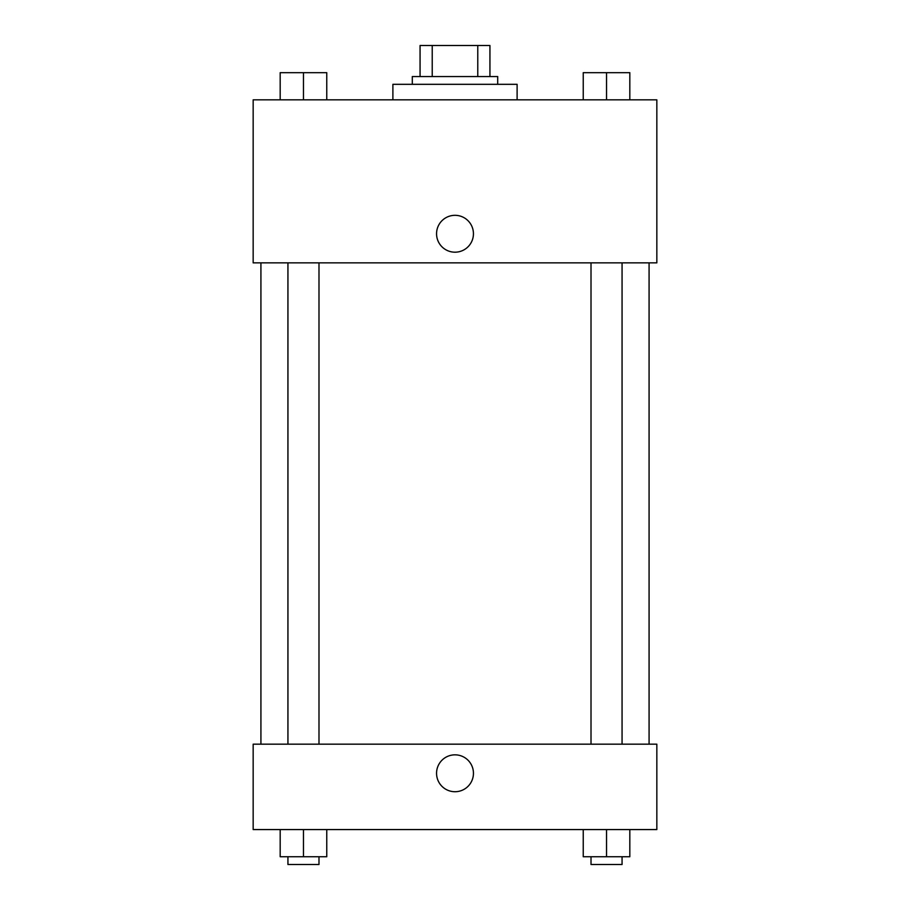 <?xml version="1.0" encoding="UTF-8"?>
<svg xmlns="http://www.w3.org/2000/svg" width="910" height="910" viewBox="0 0 910 910"><rect width="100%" height="100%" fill="white"/><g stroke="black" fill="none" stroke-linecap="round" stroke-linejoin="round"><path stroke-width="1.36" d="M432.227 76.554L432.227 45.5L420.067 45.5L420.067 76.554L420.067 45.5M432.227 45.5L489.933 45.5L489.933 76.554M477.773 76.554L477.773 45.5M412.298 84.311L412.298 76.554L497.702 76.554L497.702 84.311M517.107 99.838L517.107 84.311L392.892 84.311L392.892 99.838M253.162 99.838L656.838 99.838L656.838 262.865L253.162 262.865L253.162 99.838M436.561 233.756A18.439 18.439 0 0 1 464.214 217.786A18.439 18.439 0 0 1 464.214 249.727A18.439 18.439 0 0 1 436.561 233.756M253.162 744.175L656.838 744.175L656.838 829.567L253.162 829.567L253.162 744.175M455 791.723A18.439 18.439 0 0 1 439.029 764.059A18.439 18.439 0 0 1 470.971 764.059A18.439 18.439 0 0 1 455 791.723M583.242 829.567L583.242 856.742L629.822 856.742L629.822 829.567L629.822 856.742M606.538 856.742L606.538 829.567M622.065 856.742L622.065 864.5L591.011 864.5L591.011 856.742M280.178 829.567L280.178 856.742L326.758 856.742L326.758 829.567L326.758 856.742M303.462 856.742L303.462 829.567M318.989 856.742L318.989 864.5L287.935 864.5L287.935 856.742M583.242 99.838L583.242 72.675L629.822 72.675L629.822 99.838L629.822 72.675M606.538 99.838L606.538 72.675M622.065 72.675L591.011 72.675M280.178 99.838L280.178 72.675L326.758 72.675L326.758 99.838L326.758 72.675M303.462 99.838L303.462 72.675M318.989 72.675L287.935 72.675M649.08 744.175L649.08 262.865M260.92 744.175L260.92 262.865M591.011 262.865L591.011 744.175M622.065 262.865L622.065 744.175M318.989 744.175L318.989 262.865M287.935 744.175L287.935 262.865"/></g></svg>
